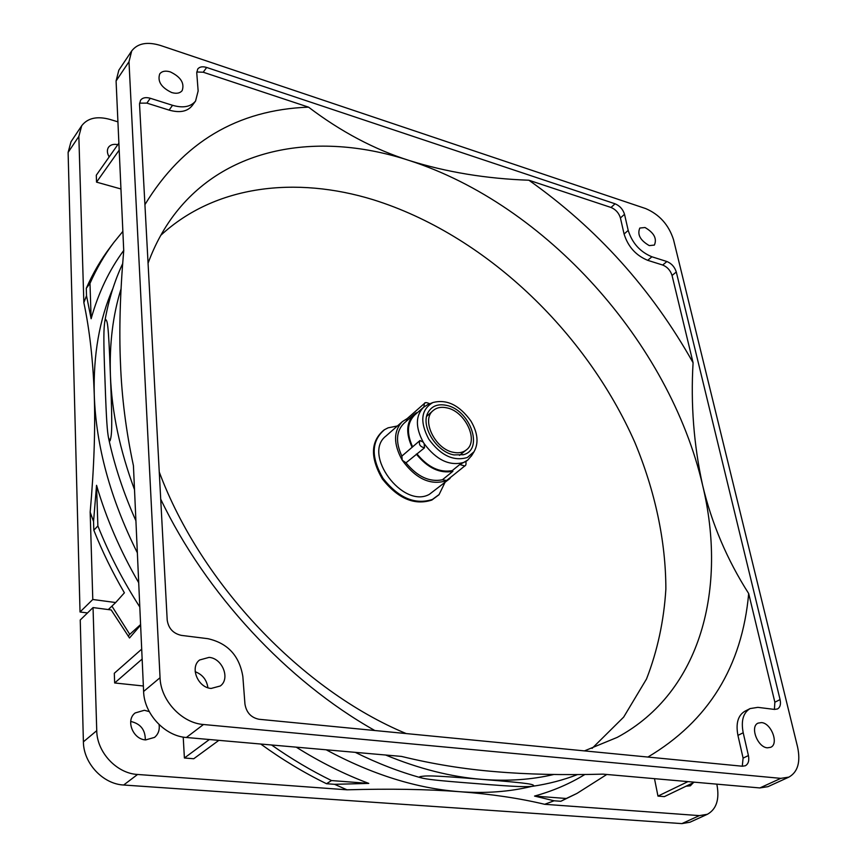 <?xml version="1.0" encoding="UTF-8"?>
<svg xmlns="http://www.w3.org/2000/svg" width="867" height="867" viewBox="0 0 867 867"><rect width="100%" height="100%" fill="white"/><g stroke="black" fill="none" stroke-linecap="round" stroke-linejoin="round"><path stroke-width="1.3" d="M160.785 235.315C215.298 184.931 296.113 176.044 373.168 199.713C484.1 234.383 585.518 330.511 634.947 442.647C654.986 491.004 665.823 540.867 665.867 589.137C663.905 620.88 657.457 650.824 646.522 678.98L623.676 717.096L592.042 748.416M159.257 472.006C200.927 583.849 302.29 690.425 406.19 733.569M196.744 71.994L203.214 72.221L308.544 107.15C340.883 131.697 374.501 149.503 409.408 160.558C321.69 131.665 229.094 144.876 176.012 212.393C164.459 227.078 155.139 244.017 148.062 263.2M606.781 774.48L576.956 793.424L566.281 798.485L534.538 796.069C552.908 791.007 569.673 783.822 584.813 774.513M368.789 783.41L334.575 784.321L326.501 783.714L331.508 780.56L368.789 783.41C344.329 774.253 320.14 762.169 296.232 747.159M331.508 780.56C311.134 770.611 291.149 758.755 271.555 744.981M139.804 607.019C122.897 580.684 108.928 553.666 97.873 525.944L96.551 485.303C106.153 518.26 120.21 550.729 138.698 582.722M91.133 318.742L86.516 295.701L86.288 288.288L89.984 283.411L91.133 318.742C98.426 292.688 109.296 269.94 123.721 250.476M89.984 283.411C96.616 268.391 104.571 254.735 113.859 242.435L122.865 231.381M438.832 494.84L431.831 500.064C414.491 505.667 398.007 498.644 382.39 479.007C370.036 457.657 370.534 441.346 383.886 430.086L384.233 429.869M140.584 624.554L129.757 634.362L111.919 606.131M129.757 634.362L128.218 636.14M716.803 784.158L716.987 784.993C719.61 799.45 716.413 809.204 707.418 814.265L689.948 822.23L681.896 823.607L123.667 785.014C102.967 784.093 83.46 763.209 83.395 741.827L80.241 619.992L93.04 607.572L111.193 609.945L129.508 637.993L140.617 625.14M86.516 295.701L83.85 302.637L78.843 136.422L81.704 125.737L70.996 141.755L68.114 152.408L80.024 611.983L87.502 612.947M130.711 721.452C140.487 723.652 145.353 729.786 145.298 739.865M326.501 783.714C304.068 772.79 282.143 759.557 260.729 744.027M93.82 530.203L93.549 521.5L90.168 512.148L92.791 599.487L115.679 602.543L124.393 592.822C112.439 572.285 102.252 551.412 93.82 530.203L97.873 525.944M218.863 740.353L193.742 758.744L184.4 757.996L183.219 737.08M143.358 685.992L114.661 682.968L114.303 673.269L141.7 649.145M93.04 607.572L96.746 730.664C96.898 752.263 116.687 773.462 137.571 774.469L347.006 789.815L334.575 784.321M149.254 711.612L144.366 710.268L135.165 712.956C125.379 720.087 132.879 739.443 145.699 739.909L154.532 737.394C158.282 734.23 159.81 729.971 159.105 724.606M326.165 749.792C371.921 774.469 416.474 788.45 459.824 791.712C491.09 794.053 519.376 798.247 544.682 804.294L554.089 800.783L560.819 801.281L566.281 798.485M554.089 800.783L534.538 796.069M531.699 786.402C509.471 791.799 485.509 793.565 459.824 791.712C427.442 789.23 389.836 788.591 347.006 789.815M184.4 757.996L209.38 739.518M788.916 777.103L767.956 786.662L759.86 787.94L603.074 774.144C562.737 775.217 526.93 774.394 495.653 771.684C464.246 769.159 432.85 764.076 401.475 756.414L186.362 737.492C164.838 736.137 144.095 713.844 143.608 691.465L133.431 465.698C126.04 431.051 121.727 397.01 120.491 363.576C119.017 330.219 120.101 292.569 123.732 250.628L116.08 80.967L118.833 70.184L131.708 50.925C137.669 43.252 147.314 41.443 160.644 45.517L645.687 208.579C659.429 214.474 668.695 224.802 673.496 239.585L797.575 746.975C800.729 761.985 797.835 772.02 788.916 777.103L780.809 778.36L203.485 724.509C181.745 723.035 160.666 700.363 160.048 677.712L128.988 61.741L131.708 50.925M195.183 671.708C202.531 674.548 206.769 679.891 207.896 687.726M142.145 659.05L114.661 682.968M90.168 512.148C94.048 468.386 95.413 429.284 94.265 394.864C95.988 446.039 110.347 498.698 137.354 552.821M93.549 521.5L96.551 485.303M112.927 288.375C99.456 319.294 93.235 354.787 94.265 394.864C93.072 360.488 89.604 329.753 83.85 302.637M86.288 288.288C92.921 273.289 100.875 259.634 110.163 247.344L113.859 242.435M120.946 188.973L96.54 182.135L96.291 175.221L118.887 143.12M81.704 125.737C87.654 118.02 97.082 115.907 109.979 119.429L117.923 121.846M117.804 144.659C113.577 143.835 110.488 144.702 108.516 147.249C106.814 149.937 107.031 153.166 109.155 156.938M92.791 599.487L80.024 611.983M115.679 602.543L108.31 609.566M694.413 782.186L664.371 796.621L657.966 796.101L654.498 778.674M576.956 793.424L560.819 801.281M544.682 804.294L699.355 815.619L707.418 814.265M686.035 786.206L690.349 785.827L693.297 782.717M687.964 781.611L657.966 796.101M385.642 755.016C418.794 768.747 450.883 776.865 481.9 779.368C507.607 781.373 531.558 779.747 553.764 774.491M481.9 779.368C534.896 783.584 532.587 784.429 534.018 785.914L532.36 786.326C525.424 786.803 521.24 787.301 474.585 783.465C434.584 780.387 427.052 779.216 421.72 777.981L419.791 776.713C425.394 775.737 428.385 774.892 481.9 779.368M121.044 288.884C112.883 315.035 109.34 343.95 110.423 375.595C111.821 412.183 119.852 450.19 134.504 489.606M171.709 92.541C176.5 93.929 179.989 93.278 182.168 90.591C184.714 83.189 180.77 76.957 170.344 71.907C165.478 70.465 161.945 71.127 159.734 73.89C157.285 81.346 161.273 87.556 171.709 92.541M211.158 688.441L220.272 685.992C230.535 678.807 222.461 658.302 209.099 657.381L199.605 659.982C189.602 667.243 197.817 687.683 211.158 688.441M649.275 245.61L654.379 245.079C657.153 238.631 654.032 232.779 645.015 227.512L639.813 228.054C637.082 234.524 640.236 240.376 649.275 245.61M767.414 747.82L770.676 747.311C779.14 743.973 771.327 723.121 761.486 722.59L758.072 723.121C749.695 726.459 757.541 747.397 767.414 747.82M198.142 90.97L195.563 101.038C190.762 106.879 183.1 108.299 172.555 105.308L150.294 98.274C145.84 97.006 142.6 97.657 140.552 100.225L139.533 104.159L167.201 620.078C168.469 628.434 173.194 633.539 181.376 635.381L207.863 638.686C227.728 643.141 239.39 655.745 242.847 676.509L244.949 704.058C246.391 712.587 251.094 717.659 259.038 719.274L742.38 766.233L745.349 765.756C748.362 764.011 749.391 760.608 748.416 755.558L743.203 732.767C740.895 720.791 743.203 712.728 750.107 708.577L757.899 707.353L774.502 709.423L777.482 708.968C780.181 707.342 781.048 704.221 780.072 699.582L676.293 272C674.656 266.928 671.524 263.438 666.896 261.52L651.897 256.784C640.106 251.896 632.206 243.096 628.207 230.394L624.522 214.312C622.961 209.315 619.818 205.815 615.093 203.799L206.671 67.463C202.575 66.217 199.594 66.748 197.719 69.035L196.755 72.882L198.142 90.97M139.544 103.162L146.881 103.119L169.098 110.098C179.621 113.057 187.272 111.615 192.073 105.774L195.563 101.038M308.544 107.15C237.385 109.806 182.85 142.307 144.919 204.655M693.08 362.742C690.631 404.174 693.806 444.999 702.606 485.217C669.454 342.584 545.993 204.666 409.408 160.558C446.462 172.154 486.289 178.71 528.892 180.228L611.018 207.462C615.743 209.478 618.875 212.968 620.425 217.953L624.077 234.014C628.044 246.683 635.923 255.462 647.703 260.328L662.691 265.031C667.308 266.928 670.429 270.406 672.055 275.468L693.08 362.742C651.756 289.242 597.027 228.4 528.892 180.228M584.456 750.887L617.25 737.373C701.652 691.92 727.25 587.295 702.606 485.217C711.742 523.614 727.099 559.735 748.687 593.559L774.86 702.216L774.404 709.412M750.107 708.577L744.894 711.233C737.98 715.383 735.66 723.436 737.936 735.379L743.095 758.116L742.271 766.222M647.909 757.054C708.502 721.03 742.087 666.528 748.687 593.559M160.72 499.186C205.826 593.646 287.205 681.202 374.826 730.523M119.202 150.11L96.54 182.135M110.423 375.595C112.753 432.525 111.561 435.267 110.066 440.804L108.483 437.683C107.345 431.452 106.435 422.554 105.059 381.979C103.206 335.258 103.867 329.427 104.701 322.069L105.503 319.316C107.215 321.234 108.375 319.186 110.423 375.595M446.743 407.837C465.2 411.196 479.148 440.729 466.392 449.886C463.011 452.552 458.73 453.376 453.549 452.346C435.082 449.334 420.853 419.671 433.262 410.459C436.795 407.533 441.281 406.656 446.743 407.837M459.456 455.381L466.392 449.886M446.353 405.344C469.968 409.592 484.165 449.464 463.531 454.666L453.94 454.915C436.22 451.945 420.257 425.621 428.06 412.454C431.755 406.016 437.857 403.643 446.353 405.344M433.262 410.459L426.651 416.344M467.335 457.494C453.528 461.591 440.664 455.457 428.742 439.081C419.661 421.741 421.004 409.582 432.763 402.602L433.001 402.516C446.808 398.983 459.445 405.149 470.9 421.015C477.804 432.806 478.855 443.037 474.043 451.718L467.335 457.494M471.713 455.489L467.833 460.009L463.704 462.436L465.872 461.472C466.24 464.181 465.882 465.677 464.766 465.958L459.748 464.539L463.704 462.436C449.583 466.305 436.394 460.041 424.158 443.644L424.494 447.838C420.007 446.7 418.49 444.272 419.953 440.555L401.855 456.107L402.223 460.193L405.994 462.805L424.494 447.838M428.233 404.412L428.807 404.185M419.986 440.534L423.215 442.127C415.347 427.344 415.456 415.737 423.529 407.295L427.659 404.661M423.215 442.127L424.158 443.644L423.215 442.127M417.092 454.08C428.049 467.346 439.753 472.862 452.216 470.629L459.748 464.539M423.909 406.981L424.364 403.502L406.948 418.804L406.211 421.319M412.139 447.35C405.68 433.251 406.32 422.283 414.058 414.437L416.42 412.703L416.615 413.353M423.529 407.295L414.643 415.076C407.154 422.641 406.471 433.218 412.594 446.83L419.953 440.555M452.216 470.629L452.888 471.312C439.905 473.794 427.724 468.061 416.323 454.091M405.994 462.805C417.298 476.655 429.425 482.323 442.376 479.798L452.888 471.312M442.376 479.798L446.689 480.491L464.766 465.958M453.007 475.409L446.245 480.762C430.39 485.628 415.716 478.779 402.223 460.193C393.325 443.969 393.358 431.116 402.342 421.644L407.197 418.577M402.342 421.644L385.999 436.014C362.124 454.091 402.722 509.037 429.273 494.407L450.06 478.411M397.422 425.979L388.113 427.821L384.569 429.653C371.26 440.891 370.762 457.147 383.095 478.443C398.668 498.026 415.098 505.027 432.395 499.457L439.103 494.548L444.944 482.518M414.058 414.437L403.903 423.345C396.154 431.192 395.471 442.116 401.855 456.107M78.843 136.422L68.114 152.408M681.896 823.607L699.355 815.619M137.571 774.469L123.667 785.014M759.86 787.94L780.809 778.36M203.485 724.509L186.362 737.492M143.608 691.465L160.048 677.712M128.988 61.741L116.08 80.967M169.098 110.098L172.555 105.308M206.671 67.463L203.214 72.221M150.294 98.274L146.881 103.119M611.018 207.462L615.093 203.799M624.522 214.312L620.425 217.953M624.077 234.014L628.207 230.394M651.897 256.784L647.703 260.328M662.691 265.031L666.896 261.52M676.293 272L672.055 275.468M774.86 702.216L780.072 699.582M743.203 732.767L737.936 735.379M743.095 758.116L748.416 755.558M83.395 741.827L96.746 730.664M429.772 403.805C426.64 402.342 424.841 402.245 424.364 403.502L424.971 403.133M532.631 786.282C548.518 783.92 563.452 780.018 577.444 774.589M421.189 777.84C399.308 771.803 377.34 763.307 355.286 752.35M108.635 438.42C114.498 465.742 123.591 493.193 135.913 520.785M104.777 321.592C108.451 300.546 114.411 281.233 122.67 263.633M462.815 454.861L463.531 454.666M427.734 413.125L428.06 412.454M432.763 402.602L427.995 404.51M474.043 451.718L471.345 456.096M467.833 460.009L465.904 461.569M384.569 429.653L383.886 430.086M439.103 494.548L438.561 495.144"/></g></svg>
